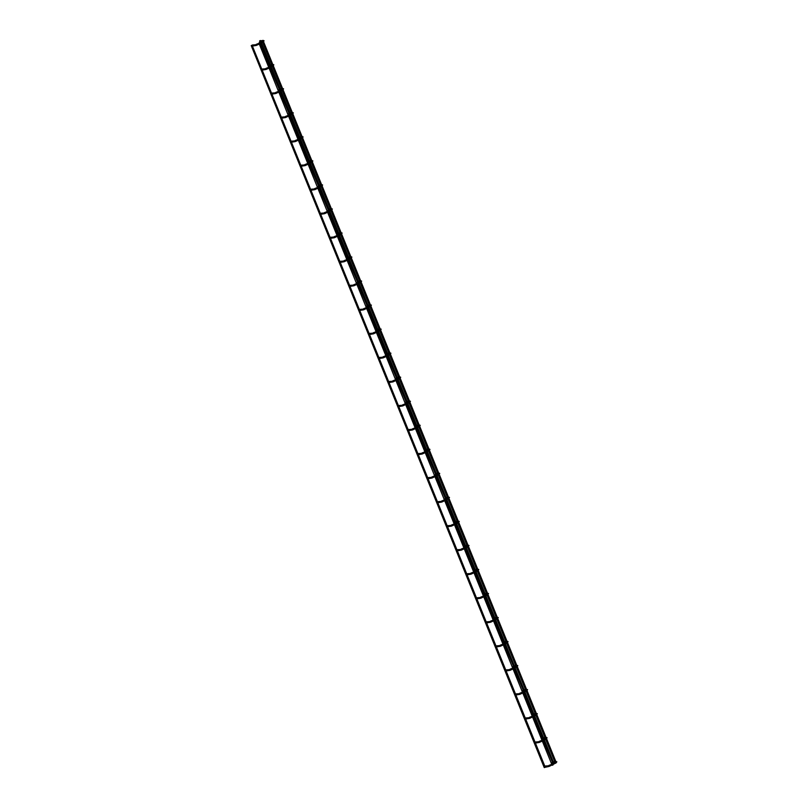 <?xml version="1.0" encoding="UTF-8"?>
<svg xmlns="http://www.w3.org/2000/svg" width="808" height="808" viewBox="0 0 808 808"><rect width="100%" height="100%" fill="white"/><g stroke="black" fill="none" stroke-linecap="round" stroke-linejoin="round"><path stroke-width="1.21" d="M259.762 40.814L260.388 40.541M259.721 40.986L260.499 40.673M553.49 762.469L552.793 762.732M553.48 762.489L552.854 762.803L553.48 762.489M552.298 765.267L553.015 764.974L552.238 765.196M251.308 45.612L251.944 45.299M251.268 45.783L251.914 45.389M545.036 767.267L544.34 767.529M545.026 767.287L544.4 767.6L545.026 767.287M251.934 45.763L252.793 45.319L251.965 45.713M269.407 65.418L268.801 65.812L269.407 65.418M279.164 89.446L278.558 89.85L279.164 89.446M288.931 113.484L288.325 113.877L288.931 113.484M290.971 141.895L291.829 141.461L291.001 141.844M330.007 238.037L330.866 237.592L330.038 237.986M367.004 305.757L366.398 306.151L367.004 305.757M369.044 334.169L369.902 333.734L369.074 334.118M386.517 353.823L385.911 354.227L386.517 353.823M396.274 377.861L395.678 378.255L396.274 377.861M398.324 406.272L399.182 405.838L398.354 406.222M406.04 401.899L405.434 402.293L406.04 401.899M425.553 449.965L424.947 450.359L425.553 449.965M437.36 502.414L438.219 501.97L437.391 502.364M476.397 598.546L477.255 598.112L476.427 598.496M503.626 642.239L503.02 642.633L503.626 642.239M513.393 666.277L512.787 666.671L513.393 666.277M515.433 694.688L516.292 694.244L515.464 694.638M523.15 690.305L522.544 690.699L523.15 690.305M542.663 738.371L542.067 738.775L542.663 738.371M544.713 766.792L545.572 766.348L544.744 766.741M552.43 762.409L551.824 762.803L552.43 762.409M252.429 46.066L256.308 45.43L256.591 44.693L252.298 45.016M258.621 44.066L258.035 43.662L260.196 42.44M261.519 42.895L263.337 41.865L262.792 41.541M260.671 40.824L263.125 40.42L263.085 41.168M262.186 70.104L266.074 69.458L266.357 68.73L262.055 69.054M268.377 68.104L267.801 67.7L269.953 66.478M271.276 66.933L273.094 65.903L272.549 65.579M270.438 64.862L272.882 64.458L272.841 65.206M281.315 117.261L271.922 94.132L275.831 93.496L276.114 92.768L271.811 93.092M278.144 92.132L277.558 91.728L279.709 90.506M281.033 90.971L282.851 89.941L282.315 89.617M280.194 88.89L282.638 88.496L282.598 89.244M291.072 141.299L281.679 118.17L285.588 117.524L285.87 116.796L281.568 117.12M287.901 116.17L287.315 115.766L289.476 114.544M290.799 114.999L292.617 113.968L292.072 113.645M289.951 112.928L292.405 112.524L292.365 113.272M291.466 142.198L295.354 141.562L295.627 140.834L291.334 141.158M297.657 140.208L297.071 139.804L299.233 138.572M300.556 139.037L302.374 138.006L301.828 137.683M299.718 136.966L302.162 136.562L302.121 137.309M301.222 166.236L305.111 165.6L305.394 164.872L301.091 165.196M307.414 164.236L306.838 163.832L308.989 162.61M310.312 163.075L312.13 162.034L311.585 161.721M309.474 160.994L311.918 160.59L311.878 161.347M320.352 213.403L310.959 190.274L314.868 189.627L315.15 188.9L310.848 189.224M317.18 188.274L316.595 187.87L318.746 186.648M320.069 187.102L321.887 186.072L321.352 185.749M319.231 185.032L321.685 184.628L321.635 185.375M330.108 237.431L320.715 214.312L324.624 213.666L324.907 212.938L320.614 213.262M326.937 212.302L326.351 211.898L328.513 210.676M329.836 211.141L331.654 210.11L331.108 209.787M328.987 209.07L331.442 208.666L331.401 209.413M330.502 238.34L334.391 237.703L334.674 236.966L330.371 237.289M336.694 236.34L336.108 235.936L338.269 234.714M339.592 235.168L341.41 234.138L340.865 233.815M338.754 233.098L341.198 232.694L341.158 233.441M340.259 262.378L344.147 261.731L344.43 261.004L340.128 261.327M346.45 260.378L345.875 259.974L348.026 258.752M349.349 259.206L351.167 258.176L350.621 257.853M348.511 257.136L350.955 256.732L350.914 257.479M350.026 286.406L353.904 285.769L354.187 285.042L349.884 285.365M356.217 284.406L355.631 284.002L357.782 282.78M359.106 283.244L360.934 282.214L360.388 281.891M358.267 281.174L360.721 280.77L360.681 281.517M369.145 333.573L359.752 310.444L363.661 309.797L363.943 309.07L359.651 309.393M365.974 308.444L365.388 308.04L367.549 306.818M368.872 307.272L370.69 306.242L370.145 305.919M368.024 305.202L370.478 304.798L370.438 305.545M369.539 334.472L373.427 333.835L373.71 333.108L369.408 333.431M375.73 332.482L375.154 332.078L377.306 330.846M378.629 331.31L380.447 330.28L379.901 329.957M377.791 329.24L380.235 328.836L380.194 329.583M379.305 358.51L383.184 357.873L383.467 357.146L379.164 357.469M385.487 356.51L384.911 356.106L387.062 354.884M388.385 355.348L390.203 354.308L389.668 353.995M387.547 353.268L389.991 352.864L389.951 353.621M398.425 405.677L389.032 382.548L392.941 381.901L393.223 381.174L388.921 381.497M395.253 380.548L394.668 380.144L396.819 378.922M398.152 379.376L399.97 378.346L399.425 378.023M397.304 377.306L399.758 376.902L399.718 377.649M408.181 429.715L398.788 406.586L402.697 405.939L402.98 405.212L398.687 405.535M405.01 404.586L404.424 404.172L406.586 402.95M407.909 403.414L409.727 402.384L409.181 402.061M407.06 401.344L409.515 400.94L409.474 401.687M408.575 430.614L412.464 429.977L412.747 429.25L408.444 429.563M414.767 428.614L414.191 428.21L416.342 426.988M417.665 427.452L419.483 426.412L418.938 426.089M416.827 425.372L419.271 424.968L419.231 425.725M418.342 454.651L422.22 454.005L422.503 453.278L418.201 453.601M424.533 452.652L423.947 452.248L426.099 451.026M427.422 451.48L429.24 450.45L428.705 450.127M426.584 449.41L429.038 449.006L428.987 449.753M437.461 501.808L428.068 478.69L431.977 478.043L432.26 477.316L427.957 477.639M434.29 476.68L433.704 476.276L435.865 475.054M437.189 475.518L439.007 474.488L438.461 474.165M436.34 473.448L438.794 473.044L438.754 473.791M447.218 525.846L437.825 502.717L441.744 502.081L442.016 501.344L437.724 501.667M444.046 500.718L443.461 500.314L445.622 499.091M446.945 499.546L448.763 498.516L448.218 498.193M446.107 497.476L448.551 497.071L448.511 497.819M447.612 526.745L451.5 526.109L451.783 525.382L447.481 525.705M453.803 524.756L453.227 524.352L455.379 523.119M456.702 523.584L458.52 522.554L457.974 522.231M455.864 521.514L458.308 521.11L458.267 521.857M457.379 550.783L461.257 550.147L461.54 549.42L457.237 549.743M463.57 548.784L462.984 548.38L465.135 547.157M466.458 547.622L468.276 546.582L467.741 546.269M465.62 545.541L468.074 545.148L468.034 545.895M476.498 597.95L467.105 574.821L471.014 574.175L471.296 573.448L467.004 573.771M473.326 572.822L472.741 572.418L474.902 571.195M476.225 571.65L478.043 570.62L477.498 570.297M475.377 569.579L477.831 569.175L477.791 569.923M476.892 598.849L480.78 598.213L481.063 597.486L476.76 597.809M483.083 596.86L482.497 596.445L484.659 595.223M485.982 595.688L487.8 594.658L487.254 594.335M485.143 593.617L487.588 593.213L487.547 593.961M486.648 622.887L490.537 622.251L490.82 621.524L486.517 621.837M492.84 620.887L492.264 620.483L494.415 619.261M495.738 619.726L497.556 618.686L497.011 618.373M494.9 617.645L497.344 617.241L497.304 617.999M496.415 646.925L500.293 646.279L500.576 645.552L496.274 645.875M502.606 644.925L502.021 644.521L504.172 643.299M505.495 643.754L507.323 642.724L506.778 642.4M504.657 641.683L507.111 641.279L507.071 642.027M515.534 694.082L506.141 670.963L510.05 670.317L510.333 669.59L506.04 669.913M512.363 668.953L511.777 668.549L513.938 667.327M515.262 667.792L517.08 666.762L516.534 666.438M514.413 665.721L516.867 665.317L516.827 666.065M525.291 718.12L515.908 694.991L519.817 694.355L520.1 693.617L515.797 693.941M522.12 692.991L521.544 692.587L523.695 691.365M525.018 691.82L526.836 690.79L526.291 690.466M524.18 689.749L526.624 689.345L526.584 690.093M525.695 719.029L529.573 718.383L529.856 717.655L525.553 717.979M531.876 717.029L531.3 716.625L533.452 715.403M534.775 715.858L536.593 714.827L536.058 714.504M533.937 713.787L536.381 713.383L536.34 714.131M535.452 743.057L539.33 742.421L539.613 741.694L535.31 742.017M541.643 741.057L541.057 740.653L543.208 739.431M544.541 739.896L546.36 738.865L545.814 738.542M543.693 737.815L546.147 737.421L546.107 738.169M545.117 767.307L549.087 766.449L549.369 765.721L545.077 766.045M551.399 765.095L550.814 764.691L554.126 762.813M549.087 766.449L556.116 762.893L555.571 762.57M553.45 761.853L555.904 761.449L555.864 762.197M259.671 40.794L552.672 762.722M553.571 762.51L260.58 40.582M555.813 761.469L546.582 738.724M546.057 737.431L536.825 714.686M536.3 713.393L527.058 690.658M526.533 689.365L517.302 666.62M516.777 665.327L507.545 642.592M507.02 641.3L497.779 618.554M497.253 617.261L488.022 594.516M487.497 593.224L478.265 570.488M477.74 569.196L468.509 546.45M467.984 545.158L458.742 522.412M458.217 521.12L448.985 498.385M448.46 497.092L439.229 474.346M438.704 473.054L429.472 450.319M428.947 449.016L419.706 426.281M419.18 424.988L409.949 402.243M409.424 400.95L400.192 378.215M399.667 376.922L390.436 354.177M389.9 352.884L380.669 330.139M380.144 328.846L370.912 306.111M370.387 304.818L361.156 282.073M360.631 280.78L351.389 258.035M350.864 256.742L341.632 234.007M341.107 232.714L331.876 209.969M331.351 208.676L322.119 185.941M321.594 184.648L312.353 161.903M311.827 160.61L302.596 137.865M302.071 136.572L292.839 113.837M292.314 112.544L283.083 89.799M282.558 88.506L273.316 65.761M272.791 64.468L263.56 41.733M554.753 761.641L545.663 739.259M544.986 737.603L535.896 715.221M535.229 713.575L526.139 691.183M525.473 689.537L516.383 667.155M515.706 665.509L506.626 643.117M505.949 641.471L496.859 619.09M496.193 617.433L487.103 595.052M486.436 593.405L477.346 571.014M476.669 569.367L467.579 546.986M466.913 545.329L457.823 522.948M457.156 521.301L448.066 498.91M447.4 497.263L438.31 474.882M437.633 473.225L428.543 450.844M427.876 449.197L418.786 426.816M418.12 425.159L409.03 402.778M408.363 401.132L399.273 378.74M398.596 377.094L389.506 354.712M388.84 353.056L379.75 330.674M379.083 329.028L369.993 306.636M369.317 304.99L360.227 282.608M359.56 280.952L350.47 258.57M349.803 256.924L340.713 234.532M340.047 232.886L330.957 210.504M330.28 208.858L321.19 186.466M320.524 184.82L311.434 162.438M310.767 160.782L301.677 138.4M301.01 136.754L291.92 114.362M291.244 112.716L282.154 90.334M281.487 88.678L272.397 66.296M271.73 64.65L262.64 42.258M552.632 763.661L552.409 763.095M552.389 762.025L543.279 740.613M542.875 739.623L542.643 739.057M542.239 738.058L533.512 716.575M533.118 715.595L532.886 715.03M532.482 714.03L523.756 692.537M523.352 691.557L523.13 690.991M523.109 689.931L513.999 668.509M513.595 667.519L513.363 666.954M513.353 665.893L504.232 644.471M503.839 643.491L503.606 642.926M503.202 641.926L494.476 620.433M494.082 619.453L493.85 618.888M493.446 617.888L484.719 596.405M484.315 595.415L484.093 594.86M483.679 593.86L474.963 572.367M474.559 571.387L474.326 570.822M473.922 569.822L465.196 548.339M464.802 547.349L464.57 546.784M464.166 545.784L455.439 524.301M455.045 523.321L454.813 522.756M454.409 521.756L445.683 500.263M445.279 499.283L445.056 498.718M445.036 497.657L435.926 476.235M435.522 475.245L435.29 474.68M435.28 473.619L426.159 452.197M425.766 451.218L425.533 450.652M425.129 449.652L416.403 428.159M415.999 427.18L415.777 426.614M415.373 425.614L406.646 404.131M406.242 403.142L406.02 402.576M406 401.515L396.89 380.093M396.486 379.114L396.253 378.548M396.243 377.477L387.123 356.065M386.729 355.076L386.497 354.51M386.093 353.51L377.366 332.027M376.962 331.038L376.74 330.482M376.336 329.482L367.61 307.989M367.206 307.01L366.973 306.444M366.963 305.384L357.843 283.962M357.449 282.972L357.217 282.406M357.207 281.346L348.086 259.924M347.692 258.944L347.46 258.378M347.056 257.378L338.33 235.886M337.926 234.906L337.704 234.34M337.289 233.34L328.573 211.858M328.169 210.868L327.937 210.302M327.927 209.242L318.806 187.82M318.413 186.84L318.18 186.274M318.17 185.204L309.05 163.792M308.656 162.802L308.424 162.236M308.02 161.236L299.293 139.754M298.889 138.764L298.667 138.208M298.253 137.208L289.537 115.716M289.133 114.736L288.9 114.17M288.89 113.11L279.77 91.688M279.376 90.698L279.144 90.132M279.134 89.072L270.013 67.65M269.609 66.67L269.387 66.105M268.983 65.105L260.257 43.612M551.712 764.186L542.35 741.138M541.946 740.148L532.593 717.1M532.189 716.11L522.837 693.062M522.433 692.082L513.07 669.034M512.676 668.044L503.313 644.996M502.909 644.016L493.557 620.958M493.153 619.978L483.79 596.93M483.396 595.94L474.033 572.892M473.639 571.913L464.277 548.864M463.873 547.875L454.52 524.826M454.116 523.837L444.754 500.788M444.36 499.809L434.997 476.76M434.603 475.771L425.24 452.722M424.836 451.743L415.484 428.684M415.08 427.705L405.717 404.656M405.323 403.667L395.96 380.619M395.556 379.639L386.204 356.581M385.8 355.601L376.447 332.553M376.043 331.563L366.68 308.515M366.287 307.535L356.924 284.487M356.52 283.497L347.167 260.449M346.763 259.459L337.401 236.411M337.007 235.431L327.644 212.383M327.25 211.393L317.887 188.345M317.483 187.365L308.131 164.307M307.727 163.327L298.364 140.279M297.97 139.289L288.608 116.241M288.214 115.261L278.851 92.213M278.447 91.223L269.094 68.175M268.69 67.185L259.328 44.137M251.217 45.591L544.218 767.519M544.814 766.186L535.421 743.057M535.058 742.158L525.665 719.029M505.778 670.054L496.385 646.925M496.021 646.016L486.628 622.887M486.254 621.988L476.871 598.859M466.741 573.912L457.348 550.783M456.985 549.884L447.592 526.755M427.705 477.781L418.312 454.651M417.938 453.743L408.555 430.614M388.668 381.639L379.275 358.51M378.901 357.611L369.519 334.482M359.388 309.535L349.995 286.416M349.632 285.507L340.239 262.378M339.865 261.469L330.472 238.34M310.595 189.365L301.202 166.236M300.829 165.337L291.435 142.208M271.549 93.233L262.166 70.104M261.792 69.195L252.399 46.066M256.308 45.43L260.59 43.42M263.337 41.865L264.065 40.774L263.125 40.42M259.449 42.097L260.014 42.006M261.085 41.824L263.297 41.46M256.146 44.39L258.035 43.662M266.074 69.458L270.357 67.458M273.094 65.903L273.821 64.812L272.882 64.458M269.205 66.135L269.771 66.034M270.842 65.862L273.054 65.498M265.903 68.417L267.801 67.7M275.831 93.496L280.113 91.496M282.851 89.941L283.578 88.84L282.638 88.496M278.972 90.163L279.538 90.072M280.598 89.9L282.81 89.526M275.659 92.455L277.558 91.728M285.588 117.524L289.87 115.524M292.617 113.968L293.334 112.878L292.405 112.524M288.729 114.201L289.294 114.11M290.365 113.928L292.577 113.564M285.416 116.493L287.315 115.766M295.354 141.562L299.627 139.562M302.374 138.006L303.101 136.916L302.162 136.562M298.485 138.229L299.051 138.138M300.121 137.966L302.333 137.602M295.183 140.521L297.071 139.804M305.111 165.6L309.393 163.6M312.13 162.034L312.858 160.944L311.918 160.59M308.242 162.267L308.818 162.176M309.878 161.994L312.09 161.63M304.939 164.559L306.838 163.832M314.868 189.627L319.15 187.628M321.887 186.072L322.614 184.982L321.685 184.628M318.009 186.305L318.574 186.204M319.635 186.032L321.857 185.668M314.696 188.587L316.595 187.87M324.624 213.666L328.906 211.666M331.654 210.11L332.371 209.019L331.442 208.666M327.765 210.333L328.331 210.242M329.401 210.07L331.613 209.706M324.452 212.625L326.351 211.898M334.391 237.703L338.663 235.694M341.41 234.138L342.137 233.047L341.198 232.694M337.522 234.371L338.087 234.28M339.158 234.098L341.37 233.734M334.219 236.663L336.108 235.936M344.147 261.731L348.43 259.732M351.167 258.176L351.894 257.085L350.955 256.732M347.278 258.409L347.854 258.308M348.915 258.136L351.126 257.772M343.976 260.691L345.875 259.974M353.904 285.769L358.186 283.77M360.934 282.214L361.651 281.123L360.721 280.77M357.045 282.436L357.611 282.346M358.671 282.174L360.893 281.8M353.732 284.729L355.631 284.002M363.661 309.797L367.943 307.798M370.69 306.242L371.407 305.151L370.478 304.798M366.802 306.474L367.367 306.384M368.438 306.202L370.65 305.838M363.489 308.767L365.388 308.04M373.427 333.835L377.71 331.836M380.447 330.28L381.174 329.189L380.235 328.836M376.558 330.502L377.124 330.411M378.195 330.24L380.406 329.876M373.256 332.795L375.154 332.078M383.184 357.873L387.466 355.874M390.203 354.308L390.931 353.217L389.991 352.864M386.325 354.54L386.891 354.449M387.951 354.268L390.163 353.904M383.012 356.833L384.911 356.106M392.941 381.901L397.223 379.901M399.97 378.346L400.687 377.255L399.758 376.902M396.082 378.578L396.647 378.487M397.708 378.306L399.93 377.942M392.769 380.861L394.668 380.144M402.697 405.939L406.979 403.939M409.727 402.384L410.454 401.293L409.515 400.94M405.838 402.606L406.404 402.515M407.474 402.344L409.686 401.98M402.536 404.899L404.424 404.172M412.464 429.977L416.746 427.967M419.483 426.412L420.211 425.321L419.271 424.968M415.595 426.644L416.16 426.553M417.231 426.371L419.443 426.008M412.292 428.937L414.191 428.21M422.22 454.005L426.503 452.005M429.24 450.45L429.967 449.359L429.038 449.006M425.361 450.682L425.927 450.581M426.988 450.409L429.2 450.046M422.049 452.965L423.947 452.248M431.977 478.043L436.259 476.043M439.007 474.488L439.724 473.397L438.794 473.044M435.118 474.71L435.684 474.619M436.754 474.447L438.966 474.084M431.805 477.003L433.704 476.276M441.744 502.081L446.016 500.071M448.763 498.516L449.49 497.425L448.551 497.071M444.875 498.748L445.44 498.657M446.511 498.475L448.723 498.112M441.572 501.041L443.461 500.314M451.5 526.109L455.783 524.109M458.52 522.554L459.247 521.463L458.308 521.11M454.631 522.786L455.207 522.685M456.267 522.513L458.479 522.15M451.329 525.069L453.227 524.352M461.257 550.147L465.539 548.147M468.276 546.582L469.004 545.491L468.074 545.148M464.398 546.814L464.964 546.723M466.024 546.551L468.246 546.178M461.085 549.107L462.984 548.38M471.014 574.175L475.296 572.175M478.043 570.62L478.76 569.529L477.831 569.175M474.155 570.852L474.72 570.761M475.791 570.579L478.003 570.216M470.842 573.135L472.741 572.418M480.78 598.213L485.053 596.213M487.8 594.658L488.527 593.567L487.588 593.213M483.911 594.88L484.477 594.789M485.547 594.617L487.759 594.254M480.609 597.173L482.497 596.445M490.537 622.251L494.819 620.241M497.556 618.686L498.284 617.595L497.344 617.241M493.668 618.918L494.244 618.827M495.304 618.645L497.516 618.282M490.365 621.211L492.264 620.483M500.293 646.279L504.576 644.279M507.323 642.724L508.04 641.633L507.111 641.279M503.435 642.956L504 642.855M505.061 642.683L507.283 642.32M500.122 645.239L502.021 644.521M510.05 670.317L514.332 668.317M517.08 666.762L517.797 665.671L516.867 665.317M513.191 666.984L513.757 666.893M514.827 666.721L517.039 666.358M509.878 669.276L511.777 668.549M519.817 694.355L524.099 692.345M526.836 690.79L527.563 689.699L526.624 689.345M522.948 691.022L523.513 690.931M524.584 690.749L526.796 690.385M519.645 693.315L521.544 692.587M529.573 718.383L533.856 716.383M536.593 714.827L537.32 713.737L536.381 713.383M532.714 715.06L533.28 714.959M534.34 714.787L536.552 714.423M529.402 717.342L531.3 716.625M539.33 742.421L543.612 740.421M546.36 738.865L547.077 737.765L546.147 737.421M542.471 739.088L543.037 738.997M544.097 738.825L546.319 738.451M539.158 741.38L541.057 740.653M556.116 762.893L556.843 761.803L555.904 761.449M552.228 763.126L556.076 762.489M548.925 765.418L550.814 764.691"/></g></svg>
